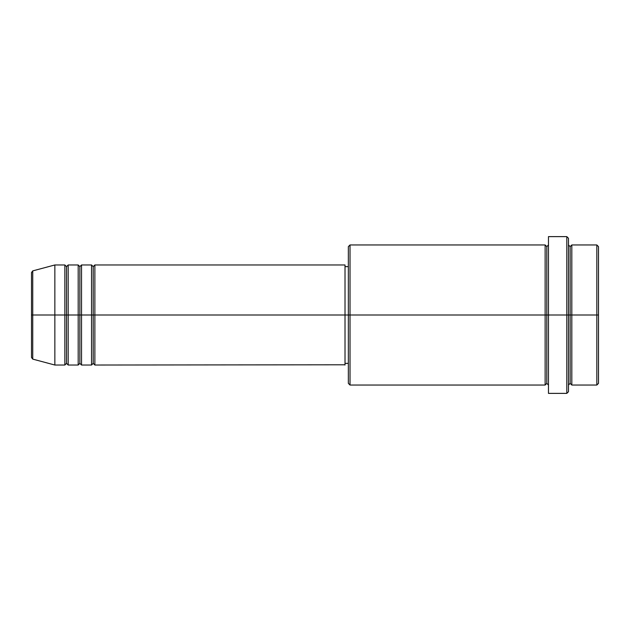 <?xml version="1.0" encoding="UTF-8"?>
<svg xmlns="http://www.w3.org/2000/svg" width="630" height="630" viewBox="0 0 630 630"><rect width="100%" height="100%" fill="white"/><g stroke="black" fill="none" stroke-linecap="round" stroke-linejoin="round"><path stroke-width="0.94" d="M31.5 315L31.5 357.493L31.5 315L31.5 357.493L32.736 359.108L32.736 315L32.736 359.108L32.736 315L31.5 315L31.5 272.507L31.5 315L54.849 315L32.736 315L32.736 270.892L32.736 315L32.736 270.892L31.5 272.507L31.5 315M568.481 244.96L570.15 246.629L571.819 244.96L571.819 315L596.831 315L596.831 385.04L596.831 315L598.5 315L598.5 246.629L598.5 383.371L598.5 315L571.819 315L571.819 244.96L571.819 315L568.481 315L568.481 391.71L568.481 315L546.801 315L546.801 246.629L546.801 315L350.02 315L350.02 385.04L350.02 315L345.019 315L345.019 365.03L345.019 315L94.87 315L94.87 264.97L94.87 315L93.201 315L93.201 266.64L93.201 315L91.539 315L91.539 264.97L91.539 315L81.53 315L81.53 264.97L81.53 315L79.86 315L79.86 266.64L79.86 315L78.191 315L78.191 264.97L78.191 315L68.19 315L68.19 264.97L68.19 315L66.52 315L66.52 266.64L66.52 315L64.851 315L64.851 264.97L64.851 315L54.849 315L54.849 365.03L54.849 315L64.851 315L64.851 264.97L54.849 264.97L54.849 315L54.849 264.97L32.736 270.892M94.87 365.03L93.201 363.36L91.539 365.03L91.539 315L93.201 315L93.201 266.64L93.201 363.36L93.201 315L93.201 363.36L93.201 315L94.87 315L94.87 365.03L345.019 364.786M81.53 365.03L79.86 363.36L78.191 365.03L78.191 315L79.86 315L79.86 266.64L79.86 363.36L79.86 315L79.86 363.36L79.86 315L81.53 315L81.53 365.03L91.539 365.03M68.19 365.03L66.52 363.36L64.851 365.03L64.851 315L66.52 315L66.52 266.64L66.52 363.36L66.52 315L66.52 363.36L66.52 315L68.19 315L68.19 365.03L78.191 365.03M64.851 264.97L66.52 266.64L68.19 264.97L68.19 315L78.191 315L78.191 264.97L79.86 266.64L81.53 264.97L81.53 315L91.539 315L91.539 264.97L93.201 266.64L94.87 264.97L94.87 315L345.019 315L345.019 264.97L345.019 315L348.351 315L348.351 383.371L348.351 246.629L348.351 315L545.139 315L545.139 244.96L545.139 315L545.139 244.96L350.02 244.96L350.02 315L350.02 244.96L348.351 246.629M548.47 385.04L546.801 383.371L545.139 385.04L545.139 315L546.801 315L546.801 383.371L546.801 246.629L546.801 315L548.47 315L548.47 393.38L548.47 236.62L548.47 315L566.811 315L566.811 393.38L566.811 236.62L566.811 315L570.15 315L570.15 246.629L570.15 383.371L570.15 315L570.15 383.371L570.15 315L571.819 315L571.819 385.04L596.831 385.04L598.5 383.371M596.831 315L596.831 244.96L596.831 315M568.481 238.29L568.481 315L568.481 238.29L566.811 236.62L548.47 236.62M545.139 315L545.139 385.04L545.139 315M571.819 315L571.819 385.04L571.819 315M64.851 315L64.851 365.03L64.851 315M68.19 315L68.19 365.03L68.19 315M78.191 315L78.191 365.03L78.191 315M81.53 315L81.53 365.03L81.53 315M91.539 315L91.539 365.03L91.539 315M94.87 315L94.87 365.03L94.87 315M545.139 385.04L350.02 385.04L348.351 383.371M548.47 393.38L566.811 393.38L568.481 391.71M548.47 244.96L546.801 246.629L545.139 244.96M348.351 363.36L345.019 363.36M64.851 365.03L54.849 365.03L32.736 359.108M78.191 264.97L68.19 264.97M598.5 246.629L596.831 244.96L571.819 244.96M348.351 266.64L345.019 266.64M345.019 264.97L94.87 264.97M91.539 264.97L81.53 264.97M571.819 385.04L570.15 383.371L568.481 385.04"/></g></svg>
